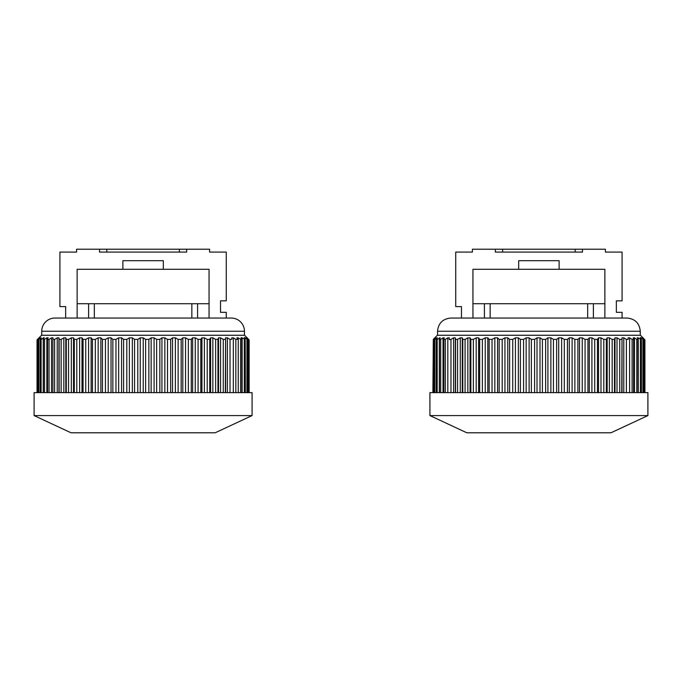 <?xml version="1.0" encoding="UTF-8"?>
<svg xmlns="http://www.w3.org/2000/svg" width="682" height="682" viewBox="0 0 682 682"><rect width="100%" height="100%" fill="white"/><g stroke="black" fill="none" stroke-linecap="round" stroke-linejoin="round"><path stroke-width="1.02" d="M122.879 269.296L122.879 260.686L163.313 260.686L163.313 269.296M94.329 303.712L94.329 318.051M191.855 303.712L191.855 318.051M244.454 335.263L244.454 331.247A13.197 13.197 0 0 0 231.258 318.051L54.927 318.051A13.197 13.197 0 0 0 41.73 331.247L41.73 335.263M248.393 392.627L248.393 339.38L249.007 339.858L244.625 335.263L41.559 335.263L37.033 339.858L37.604 339.38L37.604 392.627M249.007 339.858L249.007 392.627M52.889 392.627L52.889 339.431L54.611 339.38L54.611 392.627M52.991 337.786L52.889 339.431M47.604 392.627L47.604 339.576L49.061 339.38L49.061 392.627M48.064 337.65L47.604 339.576M43.341 392.627L43.341 339.687L44.543 339.38L44.543 392.627M44.202 337.547L43.341 339.687M40.136 392.627L40.136 339.781L41.108 339.38L41.108 392.627M41.278 337.837L40.698 337.837L41.278 337.837L40.136 339.781M38.022 392.627L38.022 339.832L38.78 339.38L38.78 392.627M39.565 337.837L38.022 339.832M37.033 392.627L37.033 339.858M248.393 339.38L246.04 337.428L247.472 339.38L244.147 337.488L245.196 339.38L241.121 337.564L241.803 339.38L236.986 337.684L237.327 339.38L235.827 339.38L233.321 337.837L231.795 337.829L231.82 339.38L230.022 339.38L227.396 337.837L225.606 337.837L225.341 392.627M215.18 432.78L71.005 432.78L34.1 415.577L252.084 415.577L215.18 432.78M39.292 338.17L37.604 339.38M40.698 338.749L40.698 337.837L38.78 339.38M44.117 337.837L41.108 339.38M48.03 337.837L46.853 337.837L44.543 339.38M52.991 337.837L51.534 337.837L49.061 339.38M59.129 392.627L59.129 339.38L58.933 337.837L57.22 337.837L54.611 339.38M59.129 339.38L61.133 339.38L61.133 392.627M66.29 392.627L66.29 339.38L65.804 337.837L63.835 337.837L61.133 339.38M66.29 339.38L68.55 339.38L68.55 392.627M74.295 392.627L74.295 339.38L73.52 337.837L71.329 337.837L68.55 339.38M74.295 339.38L76.785 339.38L76.785 392.627M83.059 392.627L83.059 339.38L82.002 337.837L79.606 337.837L76.785 339.38M83.059 339.38L85.744 339.38L85.744 392.627M92.471 392.627L92.471 339.38L91.141 337.837L88.583 337.837L85.744 339.38M92.471 339.38L95.335 339.38L95.335 392.627M102.445 392.627L102.445 339.38L100.859 337.837L98.148 337.837L95.335 339.38M102.445 339.38L105.446 339.38L105.446 392.627M112.854 392.627L112.854 339.38L111.038 337.837L108.216 337.837L105.446 339.38M112.854 339.38L115.974 339.38L115.974 392.627M123.604 392.627L123.604 339.38L121.567 337.837L118.659 337.837L115.974 339.38M123.604 339.38L126.792 339.38L126.792 392.627M134.567 392.627L134.567 339.38L132.334 337.837L129.375 337.837L126.792 339.38M134.567 339.38L137.79 339.38L137.79 392.627M145.616 392.627L145.616 339.38L143.22 337.837L140.236 337.837L137.79 339.38M145.616 339.38L148.855 339.38L148.855 392.627M156.647 392.627L156.647 339.38L154.098 337.837L151.131 337.837L148.855 339.38M156.647 339.38L159.844 339.38L159.844 392.627M167.525 392.627L167.525 339.38L164.856 337.837L161.932 337.837L159.844 339.38M167.525 339.38L170.662 339.38L170.662 392.627M178.13 392.627L178.13 339.38L175.385 337.837L172.537 337.837L170.662 339.38M178.13 339.38L181.165 339.38L181.165 392.627M188.36 392.627L188.36 339.38L185.555 337.837L182.81 337.837L181.165 339.38M188.36 339.38L191.258 339.38L191.258 392.627M198.087 392.627L198.087 339.38L195.257 337.837L192.656 337.837L191.258 339.38M198.087 339.38L200.823 339.38L200.823 392.627M207.217 392.627L207.217 339.38L204.387 337.837L201.949 337.837L200.823 339.38M207.217 339.38L209.758 339.38L209.758 392.627M215.64 392.627L215.64 339.38L212.852 337.837L210.61 337.837L209.758 339.38M215.64 339.38L217.959 339.38L217.959 392.627M223.27 392.627L223.27 339.38L220.55 337.837L218.521 337.837L217.959 339.38M223.27 339.38L225.341 339.38M241.871 392.627L241.803 339.38M245.35 392.627L245.196 339.38M246.927 392.627L246.927 339.38L247.472 339.38M252.084 415.577L252.084 392.627L34.1 392.627L34.1 415.577M248.708 339.491L247.131 337.769M226.271 318.051L226.271 312.322L220.533 312.322L220.533 300.847L226.271 300.847L226.271 252.084L209.604 252.084L209.604 249.22L186.663 249.22L186.663 252.084L99.521 252.084L99.521 249.22L76.58 249.22L76.58 252.084L59.914 252.084L59.914 306.585L65.651 306.585L65.651 318.051L59.914 318.051M179.375 252.084L179.375 249.22L186.663 249.22M106.81 252.084L106.81 249.22L179.375 249.22M209.059 318.051L209.059 303.712L77.126 303.712L77.126 269.296L77.126 318.051M106.81 249.22L99.521 249.22M197.592 303.712L197.592 318.051M88.6 318.051L88.6 303.712M209.059 303.712L209.059 269.296L77.126 269.296M593.4 303.712L593.4 318.051M472.941 318.051L472.941 303.712L604.874 303.712L604.874 318.051M484.408 318.051L484.408 303.712M472.941 303.712L472.941 269.296L604.874 269.296L604.874 303.712M622.086 318.051L622.086 312.322L616.349 312.322L616.349 300.847L622.086 300.847L622.086 252.084L605.42 252.084L605.42 249.22L582.479 249.22L582.479 252.084L495.337 252.084L495.337 249.22L472.396 249.22L472.396 252.084L455.729 252.084L455.729 306.585L461.467 306.585L461.467 318.051M575.19 252.084L575.19 249.22L582.479 249.22M502.625 252.084L502.625 249.22L575.19 249.22M502.625 249.22L495.337 249.22M518.687 269.296L518.687 260.686L559.121 260.686L559.121 269.296M490.46 303.712L587.671 303.712L587.671 318.051L490.46 318.051M437.546 331.247C438.33 323.234 442.729 318.835 450.742 318.051L627.073 318.051C635.087 318.835 639.486 323.234 640.27 331.247L437.546 331.247L437.546 335.263M455.542 392.627L455.542 339.38L457.571 339.38L457.571 392.627M449.233 339.576L450.973 339.38L450.973 392.627M443.863 339.687L445.329 339.38L445.329 392.627M439.506 339.781L440.717 339.38L440.717 392.627M436.207 339.832L437.179 339.38L437.179 392.627M433.999 339.858L434.758 339.38L434.758 392.627M432.891 392.627L433.317 339.38L433.471 392.627M644.499 339.406L642.606 337.428L644.464 339.38L641.984 337.488L643.441 339.38L640.193 337.564L641.259 339.38L637.269 337.684L637.968 339.38L636.792 339.38L634.456 337.837L633.228 337.829L633.587 339.38L632.103 339.38L629.614 337.837L628.113 337.837L628.165 339.38L626.391 339.38L623.774 337.837L622.01 337.837L621.771 392.627M610.995 432.78L466.82 432.78L429.916 415.577L647.9 415.577L610.995 432.78M435.193 337.437L437.375 335.263L640.441 335.263L642.606 337.428M434.264 339.38L435.542 337.769L433.471 339.38M436.352 339.38L437.307 337.837L434.758 339.38M437.307 337.837L436.693 337.837L436.693 338.818M439.566 339.38L440.231 337.837L437.179 339.38M443.871 339.38L444.246 337.837L443.044 337.837L440.717 339.38M449.216 339.38L449.293 337.837L447.81 337.837L445.329 339.38M455.542 339.38L455.329 337.837L453.581 337.837L450.973 339.38M462.788 392.627L462.788 339.38L462.268 337.837L460.282 337.837L457.571 339.38M462.788 339.38L465.064 339.38L465.064 392.627M470.861 392.627L470.861 339.38L470.06 337.837L467.852 337.837L465.064 339.38M470.861 339.38L473.368 339.38L473.368 392.627M479.685 392.627L479.685 339.38L478.602 337.837L476.189 337.837L473.368 339.38M479.685 339.38L482.387 339.38L482.387 392.627M489.147 392.627L489.147 339.38L487.801 337.837L485.226 337.837L482.387 339.38M489.147 339.38L492.029 339.38L492.029 392.627M499.164 392.627L499.164 339.38L497.562 337.837L494.842 337.837L492.029 339.38M499.164 339.38L502.182 339.38L502.182 392.627M509.616 392.627L509.616 339.38L507.775 337.837L504.944 337.837L502.182 339.38M509.616 339.38L512.736 339.38L512.736 392.627M520.383 392.627L520.383 339.38L518.329 337.837L515.413 337.837L512.736 339.38M520.383 339.38L523.58 339.38L523.58 392.627M531.355 392.627L531.355 339.38L529.113 337.837L526.146 337.837L523.58 339.38M531.355 339.38L534.586 339.38L534.586 392.627M542.412 392.627L542.412 339.38L539.999 337.837L537.015 337.837L534.586 339.38M542.412 339.38L545.643 339.38L545.643 392.627M553.434 392.627L553.434 339.38L550.877 337.837L547.91 337.837L545.643 339.38M553.434 339.38L556.631 339.38L556.631 392.627M564.295 392.627L564.295 339.38L561.618 337.837L558.703 337.837L556.631 339.38M564.295 339.38L567.424 339.38L567.424 392.627M574.875 392.627L574.875 339.38L572.113 337.837L569.274 337.837L567.424 339.38M574.875 339.38L577.901 339.38L577.901 392.627M585.062 392.627L585.062 339.38L582.249 337.837L579.521 337.837L577.901 339.38M585.062 339.38L587.944 339.38L587.944 392.627M594.738 392.627L594.738 339.38L591.908 337.837L589.316 337.837L587.944 339.38M594.738 339.38L597.458 339.38L597.458 392.627M603.809 392.627L603.809 339.38L600.978 337.837L598.566 337.837L597.458 339.38M603.809 339.38L606.332 339.38L606.332 392.627M612.163 392.627L612.163 339.38L609.376 337.837L607.159 337.837L606.332 339.38M612.163 339.38L614.465 339.38L614.465 392.627M619.725 392.627L619.725 339.38L617.005 337.837L615.002 337.837L614.465 339.38M619.725 339.38L621.771 339.38M633.604 392.627L633.587 339.38M638.045 392.627L637.968 339.38M640.415 392.627L640.415 339.38L641.259 339.38M640.969 338.877L640.969 337.837L640.193 337.564M642.921 392.627L642.921 339.38L643.441 339.38M642.555 338.246L641.984 337.488M644.285 392.627L644.464 339.38M644.899 339.858L644.925 392.627M647.9 415.577L647.9 392.627L429.916 392.627L429.916 415.577M434.801 337.837L433.317 339.38M435.542 337.769L435.184 338.212M244.454 331.247L41.73 331.247M43.23 392.627L43.23 337.837M46.853 392.627L46.853 337.837M51.534 392.627L51.534 337.837M58.933 392.627L58.933 337.837M57.22 392.627L57.22 337.837M65.804 392.627L65.804 337.837M63.835 392.627L63.835 337.837M73.52 392.627L73.52 337.837M71.329 392.627L71.329 337.837M82.002 392.627L82.002 337.837M79.606 392.627L79.606 337.837M91.141 392.627L91.141 337.837M88.583 392.627L88.583 337.837M100.859 392.627L100.859 337.837M98.148 392.627L98.148 337.837M111.038 392.627L111.038 337.837M108.216 392.627L108.216 337.837M121.567 392.627L121.567 337.837M118.659 392.627L118.659 337.837M132.334 392.627L132.334 337.837M129.375 392.627L129.375 337.837M143.22 392.627L143.22 337.837M140.236 392.627L140.236 337.837M154.098 392.627L154.098 337.837M151.131 392.627L151.131 337.837M164.856 392.627L164.856 337.837M161.932 392.627L161.932 337.837M175.385 392.627L175.385 337.837M172.537 392.627L172.537 337.837M185.555 392.627L185.555 337.837M182.81 392.627L182.81 337.837M195.257 392.627L195.257 337.837M192.656 392.627L192.656 337.837M204.387 392.627L204.387 337.837M201.949 392.627L201.949 337.837M212.852 392.627L212.852 337.837M210.61 392.627L210.61 337.837M220.55 392.627L220.55 337.837M218.521 392.627L218.521 337.837M227.396 392.627L227.396 337.837M225.606 392.627L225.606 337.837M230.022 392.627L230.022 339.38M233.321 392.627L233.321 337.837M235.827 392.627L235.827 339.38M238.257 392.627L238.257 337.837M240.61 392.627L240.61 339.38M242.144 392.627L242.144 337.837M244.318 392.627L244.318 339.38M244.957 338.954L244.957 337.837M246.645 338.289L246.645 337.837M439.319 392.627L439.319 337.837M443.044 392.627L443.044 337.837M447.81 392.627L447.81 337.837M455.329 392.627L455.329 337.837M453.581 392.627L453.581 337.837M462.268 392.627L462.268 337.837M460.282 392.627L460.282 337.837M470.06 392.627L470.06 337.837M467.852 392.627L467.852 337.837M478.602 392.627L478.602 337.837M476.189 392.627L476.189 337.837M487.801 392.627L487.801 337.837M485.226 392.627L485.226 337.837M497.562 392.627L497.562 337.837M494.842 392.627L494.842 337.837M507.775 392.627L507.775 337.837M504.944 392.627L504.944 337.837M518.329 392.627L518.329 337.837M515.413 392.627L515.413 337.837M529.113 392.627L529.113 337.837M526.146 392.627L526.146 337.837M539.999 392.627L539.999 337.837M537.015 392.627L537.015 337.837M550.877 392.627L550.877 337.837M547.91 392.627L547.91 337.837M561.618 392.627L561.618 337.837M558.703 392.627L558.703 337.837M572.113 392.627L572.113 337.837M569.274 392.627L569.274 337.837M582.249 392.627L582.249 337.837M579.521 392.627L579.521 337.837M591.908 392.627L591.908 337.837M589.316 392.627L589.316 337.837M600.978 392.627L600.978 337.837M598.566 392.627L598.566 337.837M609.376 392.627L609.376 337.837M607.159 392.627L607.159 337.837M617.005 392.627L617.005 337.837M615.002 392.627L615.002 337.837M623.774 392.627L623.774 337.837M622.01 392.627L622.01 337.837M626.391 392.627L626.391 339.38M629.614 392.627L629.614 337.837M632.103 392.627L632.103 339.38M634.456 392.627L634.456 337.837M636.792 392.627L636.792 339.38M633.587 339.687L633.587 392.627M638.258 392.627L638.258 337.837M249.152 392.627L249.152 339.858M247.737 392.627L247.737 339.824M640.27 331.247L640.27 335.263M443.846 392.627L443.846 339.568M439.489 392.627L439.489 339.679M436.19 392.627L436.19 339.772M433.982 392.627L433.982 339.832M641.421 392.627L641.421 339.764M643.706 392.627L643.706 339.824M644.882 392.627L644.882 339.858M490.145 303.712L490.145 318.051"/></g></svg>
